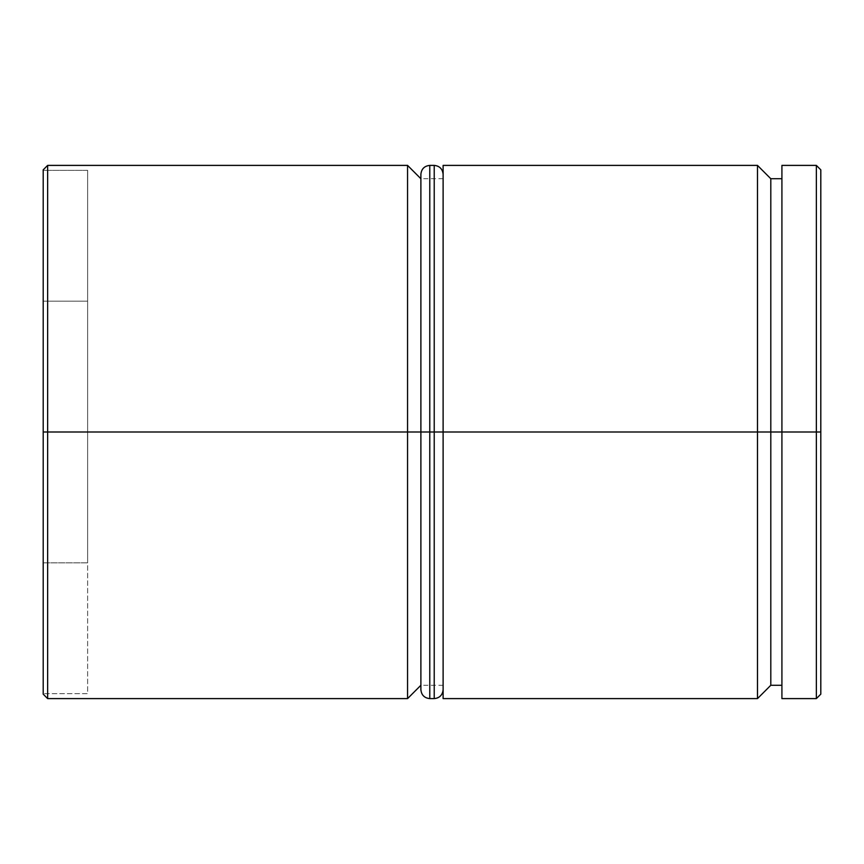 <?xml version="1.0" encoding="UTF-8"?>
<svg xmlns="http://www.w3.org/2000/svg" width="864" height="864" viewBox="0 0 864 864"><rect width="100%" height="100%" fill="white"/><g stroke="black" fill="none" stroke-linecap="round" stroke-linejoin="round"><path stroke-width="0.65" stroke-dasharray="4.32 3.24" d="M757.48 432L770.807 432L770.807 685.271L770.807 432L781.92 432L781.92 685.271L781.92 432L820.8 432L820.8 694.159L820.8 169.841L820.8 432L816.361 432L816.361 698.609L816.361 432L781.92 432L781.92 165.391L781.92 698.609L781.92 178.729L781.92 432L781.92 178.729L781.92 432L770.807 432L770.807 178.729L770.807 432L757.48 432L757.48 698.609L757.48 432L420.887 432L420.887 685.271L420.887 432L443.113 432L443.113 685.271L443.113 432L757.48 432L757.48 165.391L757.48 432M407.56 432L420.887 432L420.887 685.271L420.887 432L443.113 432L443.113 165.391L443.113 698.609L443.113 178.729L443.113 432L443.113 178.729L443.113 432L420.887 432L420.887 178.729L420.887 432L407.56 432L407.56 698.609L407.56 432L47.639 432L47.639 698.609L47.639 432L407.56 432L407.56 165.391L407.56 432M43.2 432L47.639 432L47.639 165.391L47.639 432L43.2 432L43.2 694.159L43.2 432M43.2 693.673L43.2 170.327L43.2 693.673L43.2 562.831L87.631 562.831L87.631 693.673L43.2 693.673L87.631 693.673L87.631 562.831L43.2 562.831L43.2 301.169L87.631 301.169L87.631 562.831L87.631 301.169L43.2 301.169L43.2 170.327L87.631 170.327L87.631 301.169L87.631 170.327L43.2 170.327L43.2 301.169L87.631 301.169L43.2 301.169L43.2 562.831L87.631 562.831L43.2 562.831L43.2 693.673M816.361 165.391L816.361 432L816.361 165.391M420.887 432L420.887 174.28L420.887 432M87.631 562.831L87.631 170.327L87.631 562.831M429.775 432L429.775 698.609L429.775 432L434.225 432L434.225 698.609L434.225 432L429.775 432L429.775 165.391L429.775 432M443.113 432L443.113 689.72L443.113 432M434.225 165.391L434.225 432L434.225 165.391M443.113 685.271L420.887 685.271M443.113 178.729L420.887 178.729"/><path stroke-width="1.3" d="M757.48 432L757.48 698.609L757.48 432L443.113 432L443.113 698.609L443.113 432L757.48 432L757.48 165.391L757.48 432L770.807 432L757.48 432M781.92 685.271L770.807 685.271L770.807 432L770.807 685.271L757.48 698.609L443.113 698.609M407.56 432L407.56 698.609L407.56 432L43.2 432L43.2 694.159L43.2 169.841L43.2 432L47.639 432L47.639 698.609L47.639 432L407.56 432L407.56 165.391L407.56 432L420.887 432L407.56 432M816.361 432L816.361 698.609L816.361 432L770.807 432L781.92 432L781.92 698.609L781.92 432L816.361 432L816.361 165.391L816.361 432L820.8 432L816.361 432M820.8 694.159L820.8 432L820.8 694.159L816.361 698.609L781.92 698.609M820.8 169.841L820.8 432L820.8 169.841L816.361 165.391L781.92 165.391L781.92 432L781.92 165.391M443.113 165.391L443.113 432L443.113 165.391L757.48 165.391L770.807 178.729L770.807 432L770.807 178.729L781.92 178.729M420.887 178.729L407.56 165.391L47.639 165.391L47.639 432L47.639 165.391L43.2 169.841M420.887 432L420.887 689.72L420.887 432L429.775 432L420.887 432L420.887 174.28L420.887 432M443.113 689.72C442.552 695.088 439.582 698.047 434.225 698.609L434.225 432L443.113 432L434.225 432L434.225 698.609L429.775 698.609L429.775 432L429.775 698.609C424.418 698.047 421.448 695.088 420.887 689.72M434.225 432L429.775 432L434.225 432L434.225 165.391L434.225 432M443.113 174.28C442.552 168.912 439.582 165.953 434.225 165.391L429.775 165.391L429.775 432L429.775 165.391C424.418 165.953 421.448 168.912 420.887 174.28M43.2 694.159L47.639 698.609L407.56 698.609L420.887 685.271"/></g></svg>

